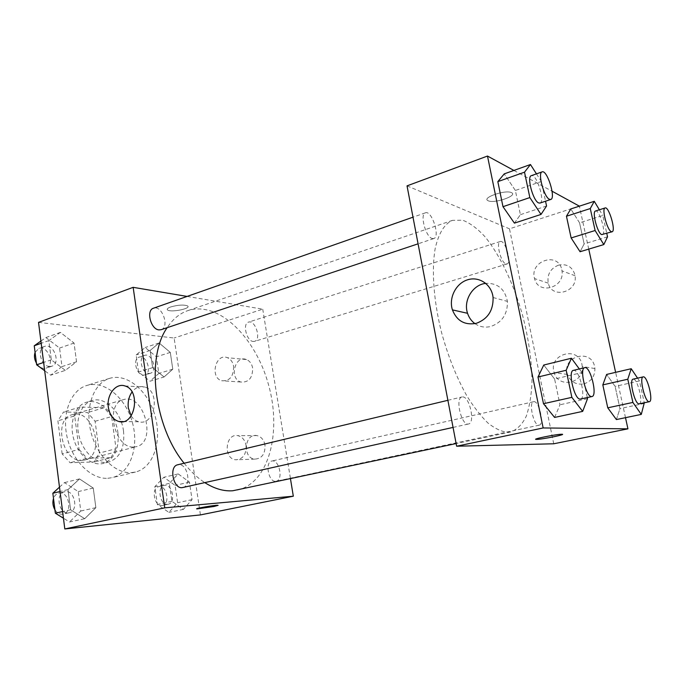 <?xml version="1.0" encoding="UTF-8"?>
<svg xmlns="http://www.w3.org/2000/svg" width="685" height="685" viewBox="0 0 685 685"><rect width="100%" height="100%" fill="white"/><g stroke="black" fill="none" stroke-linecap="round" stroke-linejoin="round"><path stroke-width="0.51" stroke-dasharray="3.42 2.57" d="M133.78 447.022L136.418 446.671C157.413 442.219 143.756 392.71 123.454 399.646C104.617 403.628 114.378 448.752 133.78 447.022M82.046 460.397L84.743 460.012C106.269 455.388 93.1 407.618 72.242 414.69C52.968 418.86 62.215 462.349 82.046 460.397M62.147 453.89L57.9 420.804L63.525 412.019L87.611 412.55L95.095 421.275L99.359 453.042L94.188 461.947L70.093 462.726L62.147 453.89L79.058 449.377L74.674 415.906L57.9 420.804M95.095 421.275L111.638 416.574L116.03 448.701L99.359 453.042M94.188 461.947L110.944 457.674L86.995 458.351L70.093 462.726M110.944 457.674L116.03 448.701M111.638 416.574L104.154 407.721L87.611 412.55M74.674 415.906L80.222 407.053L104.154 407.721M79.058 449.377L86.995 458.351M117.906 432.595C119.344 448.915 114.472 459.198 103.272 463.428C92.038 466.451 78.073 455.114 73.629 438.691C69.031 422.32 75.204 405.417 86.396 402.258C99.599 397.848 115.714 413.834 117.906 432.595M123.514 431.07C121.296 412.242 105.199 396.17 92.03 400.571C81.464 403.593 75.256 418.955 78.758 434.727C82.149 450.516 94.461 462.974 105.627 462.461L108.975 461.99C120.14 457.76 124.987 447.451 123.514 431.07M80.222 407.053L63.525 412.019M107.768 478.293L112.1 477.668C130.287 473.318 139.312 446.98 132.393 422.482C125.775 397.899 104.522 379.91 86.678 385.509C70.966 390.142 61.65 413.329 67.104 437.15C72.387 460.996 91.148 479.397 107.768 478.293M131.186 472.65L135.467 472.042C153.44 467.752 162.165 441.097 155.144 416.206C148.414 391.238 127.264 372.828 109.626 378.351C94.085 382.932 85.008 406.385 90.591 430.608C95.994 454.866 114.729 473.669 131.186 472.65M38.531 322.387L174.127 338.013L200.422 514.914M178.237 473.934L189.454 482.146L192.04 499.648L183.417 509.375L171.944 501.326L169.349 483.379L178.237 473.934L189.454 482.146L192.04 499.648L183.417 509.375L171.944 501.326L169.349 483.379L178.237 473.934L163.826 477.274L175.095 485.374L177.612 502.721L168.878 512.389L157.353 504.451L154.827 486.675L163.826 477.274M164.075 376.973L152.627 367.648L150.143 350.446L159.108 342.971L170.3 352.407L172.783 369.206L164.075 376.973L152.627 367.648L150.143 350.446L159.108 342.971L170.3 352.407L172.783 369.206L164.075 376.973L150.015 381.202L138.533 372.015L136.109 354.967L145.169 347.509L156.411 356.799L158.826 373.453L150.015 381.202M65.34 370.362L51.315 359.839L48.84 340.599L60.383 332.388L74.049 343.048L76.532 361.783L65.34 370.362L51.315 359.839L48.84 340.599L60.383 332.388L74.049 343.048L76.532 361.783L65.34 370.362L50.699 375.166L44.679 370.731M84.709 518.699L70.589 509.777L67.995 489.604L79.511 478.918L93.263 488.054L95.866 507.671L84.709 518.699L70.589 509.777L67.995 489.604L79.511 478.918L93.263 488.054L95.866 507.671L84.709 518.699L69.51 521.979L63.448 518.211M170.745 306.931C167.594 308.087 166.549 309.115 167.628 310.005C171.044 312.745 191.886 308.438 187.527 305.887C183.657 304.534 178.057 304.885 170.745 306.931C178.066 304.885 183.657 304.542 187.527 305.887C191.886 308.447 171.044 312.745 167.628 310.014C166.558 309.123 167.594 308.096 170.745 306.931M187.116 296.425L262.732 309.166L174.127 338.013M131.135 415.898C133.164 419.057 135.733 421.018 138.832 421.772C154.836 426.404 160.906 391.203 144.783 387.025C139.92 385.715 135.673 387.376 132.042 392M218.121 505.35L217.736 505.256C215.107 505.042 195.97 508.279 196.741 508.809M252.637 368.033C251.832 363.803 249.794 360.986 246.514 359.565C234.972 354.599 228.884 378.771 240.82 382.016C248.732 382.615 252.671 377.949 252.637 368.033M264.992 445.07C263.905 439.813 261.216 436.653 256.935 435.6C244.494 432.86 242.216 458.239 254.82 459.121C261.927 458.608 265.326 453.924 264.992 445.07M262.732 309.166L290.474 478.798M233.628 366.381C233.645 376.553 229.655 381.339 221.649 380.732C209.567 377.409 215.749 352.629 227.437 357.707C230.751 359.154 232.814 362.048 233.628 366.381M246.061 445.396C246.386 454.48 242.944 459.275 235.743 459.798C222.976 458.89 225.314 432.869 237.909 435.677C242.25 436.756 244.965 439.993 246.061 445.396M182.809 487.506C191.834 486.059 187.81 463.702 178.716 464.618L177.783 464.755M253.176 341.464L254.572 341.353C261.653 339.649 255.299 319.484 248.509 322.121C242.284 323.525 246.531 341.173 253.176 341.464M275.712 481.29L276.183 481.221C283.701 480.074 279.103 458.907 271.825 461.031C264.675 462.067 268.546 482.317 275.712 481.29M161.103 329.699C169.991 327.267 162.028 304.714 153.491 308.216M237.301 490.109C269.034 483.053 281.869 432.064 268.571 384.919C255.822 337.628 218.661 300.432 187.793 310.639C179.727 313.396 172.851 319.073 167.157 327.678M184.137 463.231C190.618 471.46 197.503 477.924 204.781 482.625M507.482 432.269L510.873 431.918C517.149 429.563 522.27 424.375 526.226 416.326C529.454 406.916 531.363 395.622 531.971 382.444C531.877 361.303 528.709 338.784 522.458 314.894C513.604 283.813 500.024 255.103 484.997 236.745C477.411 228.516 469.961 223.002 462.658 220.193L452.511 220.356C444.479 223.798 438.717 233.131 435.215 248.355C431.43 269.753 433.579 300.578 441.474 332.216C448.076 356.311 456.578 377.615 466.99 396.127C473.943 407.275 480.947 416.257 488.011 423.09C494.938 428.545 501.429 431.61 507.482 432.269M462.717 396.889C469.722 396.709 475.39 423.107 468.514 423.989C461.587 426.275 454.763 397.891 461.998 396.949L462.717 396.889M505.95 263.939L506.994 263.982C512.123 262.954 505.076 239.442 500.255 241.514C495.7 242.276 500.906 262.775 505.95 263.939M538.872 425.197L539.215 425.162C544.703 424.52 538.83 399.971 533.615 401.71C528.375 402.206 533.615 425.745 538.872 425.197M432.158 238.508L433.793 238.56C440.489 236.959 431.755 209.995 425.428 212.812C419.631 214.045 425.616 236.916 432.158 238.508M553.728 443.777L509.486 228.824L579.364 206.074M407.036 185.866L509.486 228.824M558.532 265.146C550.346 268.546 546.93 274.557 548.265 283.162C551.708 299.328 577.969 292.375 575.066 275.747L574.886 274.711C572.266 266.722 566.82 263.528 558.532 265.146M583.774 383.891C591.198 381.545 594.914 376.425 594.914 368.53L594.64 366.663C591.078 347.749 561.289 356.662 567.505 374.447C570.451 381.836 575.879 384.987 583.774 383.891M625.499 417.679L615.618 372.349M588.749 249.109L579.382 206.159M554.61 379.036L543.762 365.028L554.61 379.036L559.97 404.767L554.61 379.036L581.985 372.571L587.302 397.583M554.602 417.43L559.97 404.767L554.602 417.43M515.368 190.464L504.228 173.887L515.368 190.464L520.403 214.67L515.368 190.464L541.347 181.491L545.543 201.21M514.418 223.139L520.403 214.67L514.418 223.139M579.553 222.839L570.802 208.951L579.553 222.839L584.134 243.911L579.553 222.839L602.809 215.475L606.773 233.397M580.067 251.729L584.134 243.911L580.067 251.729M513.904 170.428L552.076 191.218M616.406 419.562L619.951 408.602L615.121 386.391L606.636 374.438L615.121 386.391L619.951 408.602L616.406 419.562M561.803 269.796L561.991 270.866C564.945 288.008 538.067 295.226 534.565 278.581C529.137 261.002 558.378 251.198 561.803 269.796M581.985 364.583L582.267 366.509C584.296 383.472 558.215 388.832 554.191 372.631C547.837 354.308 578.337 345.077 581.985 364.583M488.174 200.748C494.108 203.942 518.434 195.585 511.498 192.656C505.547 189.385 481.093 197.897 488.097 200.714L488.097 200.722C481.093 197.905 505.547 189.394 511.507 192.656C518.434 195.593 494.108 203.95 488.174 200.756M474.979 323.654C479.817 326.968 485.168 327.892 491.025 326.411C502.259 322.25 507.713 313.91 507.405 301.374C504.905 288.984 497.695 282.974 485.793 283.367M561.657 434.247L561.606 434.247C557.153 434.162 534.745 438.511 535.781 439.248M579.322 368.958L581.985 372.571M580.538 399.081C586.565 398.37 579.082 368.35 573.388 370.371M587.533 398.653L559.97 404.767M536.458 173.862L541.347 181.491M539.951 203.085C545.474 201.904 536.501 173.219 531.354 175.651M546.562 206.005L520.403 214.67M637.581 378.146L639.456 380.92L644.302 402.771M639.251 403.85C643.712 403.448 637.315 377.632 633.137 379.156M639.456 380.92L615.121 386.391M644.439 403.397L619.951 408.602M599.375 209.781L602.809 215.475M602.475 234.715C606.645 234.013 599.358 209.233 595.505 211.023M607.526 236.787L584.134 243.911M59.492 487.155L64.467 482.608L78.253 491.599L80.779 511.019L69.51 521.979M68.346 512.902L69.117 512.791C79.237 511.01 74.502 488.893 64.621 491.744C55.125 493.397 58.773 514.315 68.346 512.902M79.511 478.918L64.467 482.608M93.263 488.054L78.253 491.599M95.866 507.671L80.779 511.019M70.589 509.777L62.6 511.567M67.995 489.604L60.049 491.513M54.928 509.768C56.975 512.877 59.458 514.366 62.378 514.238L63.14 514.118C73.286 512.337 68.586 490.314 58.679 493.166C56.264 493.817 54.543 495.589 53.507 498.492M40.903 341.07L45.886 337.568L59.578 348.048L61.992 366.603L50.699 375.166M49.594 366.501L51.803 366.227C61.23 363.581 53.636 342.774 44.559 346.439C36.493 348.648 40.954 366.449 49.594 366.501M60.383 332.388L45.886 337.568M74.049 343.048L59.578 348.048M76.532 361.783L61.992 366.603M51.315 359.839L43.626 362.451M48.84 340.599L41.194 343.305M36.442 363.136C38.463 366.347 40.929 368.11 43.831 368.427L46.058 368.153C55.502 365.49 47.933 344.778 38.831 348.442L35.081 352.364M167.714 504.306L168.227 504.228C176.302 502.936 172.192 483.165 164.323 485.391C156.66 486.581 160.025 505.479 167.714 504.306M189.454 482.146L175.095 485.374M192.04 499.648L177.612 502.721M183.417 509.375L168.878 512.389M171.944 501.326L157.353 504.451M169.349 483.379L154.827 486.675M161.994 505.521L162.499 505.444C170.599 504.143 166.515 484.449 158.629 486.684C150.931 487.883 154.271 506.703 161.994 505.521M148.902 373.445L150.392 373.274C158.021 371.381 151.993 352.587 144.646 355.378C137.942 356.971 141.812 373.445 148.902 373.445M159.108 342.971L145.169 347.509M170.3 352.407L156.411 356.799M172.783 369.206L158.826 373.453M152.627 367.648L138.533 372.015M150.143 350.446L136.109 354.967M143.362 375.14L144.869 374.969C152.515 373.068 146.504 354.342 139.132 357.142C132.402 358.743 136.264 375.157 143.362 375.14M84.743 460.012L136.418 446.671M72.242 414.69L123.454 399.646M92.03 400.571L86.396 402.258M108.975 461.99L103.272 463.428M109.626 378.351L86.678 385.509M135.467 472.042L112.1 477.668M123.137 421.575L138.832 421.772M124.978 385.963L144.783 387.025M246.514 359.565L227.437 357.707M240.82 382.016L221.649 380.732M256.935 435.6L237.909 435.677M254.82 459.121L235.743 459.798M452.511 220.356L187.793 310.639M510.873 431.918L456.124 443.563M453.05 427.423L468.514 423.989M447.887 400.314L461.998 396.949M500.255 241.514L248.509 322.121M506.994 263.982L254.572 341.353M533.615 401.71L271.825 461.031M539.215 425.162L276.183 481.221M425.428 212.812L413.004 217.179M433.793 238.56L418.073 243.817M575.066 275.747L561.991 270.866M548.265 283.162L534.565 278.581M594.914 368.53L582.267 366.509M567.505 374.447L554.191 372.631M493.08 297.521L507.405 301.374M64.621 491.744L58.679 493.166M69.117 512.791L63.14 514.118M44.559 346.439L38.831 348.442M51.803 366.227L46.058 368.153M164.323 485.391L158.629 486.684M168.227 504.228L162.499 505.444M144.646 355.378L139.132 357.142M150.392 373.274L144.869 374.969"/><path stroke-width="1.03" d="M290.474 478.798L293.317 496.205L200.422 514.914L64.81 528.948L38.531 322.387L133.155 287.332L187.116 296.425M108.367 407.404C106.329 395.048 115.859 382.564 124.978 385.963C141.247 390.227 135.073 426.258 118.942 421.523C113.222 419.794 109.703 415.084 108.367 407.404M293.317 496.205L164.743 507.85L64.81 528.948M164.743 507.85L133.155 287.332M132.042 392C128.857 396.581 127.624 401.907 128.335 407.969L131.135 415.898M214.148 506.455L197.117 508.895C192.965 508.861 214.619 505.042 217.744 505.265L214.148 506.455M196.741 508.809L214.148 506.446L218.121 505.35M447.887 400.314L177.783 464.755C168.33 466.365 173.579 490.186 182.809 487.506L453.05 427.423M413.004 217.179L153.491 308.216C145.871 310.219 150.751 329.476 158.997 329.896L161.103 329.699L418.073 243.817M204.781 482.625C214.431 488.722 223.755 491.436 232.763 490.76L456.124 443.563M167.157 327.678C145.914 357.373 153.894 426.464 184.137 463.231M625.499 417.679L627.931 428.836L553.728 443.777L456.638 446.218L407.036 185.866L487.489 156.052L513.904 170.428M615.618 372.349L588.749 249.109M579.382 206.159L552.076 191.218M543.762 365.028L537.999 377.015L543.488 403.713L554.602 417.43L543.488 403.713L537.999 377.015L543.762 365.028L571.427 358.238L579.322 368.958M504.228 173.887L497.832 181.628L502.987 206.682L514.418 223.139L502.987 206.682L497.832 181.628L504.228 173.887L530.455 164.52L536.458 173.862M570.802 208.951L566.452 216.237L571.136 237.952L580.067 251.729L571.136 237.952L566.452 216.237L570.802 208.951L594.272 201.313L599.375 209.781M627.931 428.836L543.154 427.954L487.489 156.052M616.406 419.562L607.758 407.823L616.406 419.562L641.288 414.399L632.889 402.429L627.785 379.225L631.21 368.727L637.581 378.146M602.817 384.893L607.758 407.823L602.817 384.893L606.636 374.438L602.817 384.893L627.785 379.225M476.349 323.32C464.832 325.452 456.852 320.974 452.417 309.877C448.572 298.043 455.816 283.444 467.495 279.831C479.115 275.969 491.787 284.54 493.08 297.521C493.388 310.416 487.806 319.022 476.349 323.32M543.154 427.954L456.638 446.218M561.657 434.247C568.028 434.136 541.886 439.479 536.62 439.385C529.976 439.582 556.109 434.196 561.614 434.256L561.657 434.247C568.028 434.127 541.886 439.47 536.62 439.376L535.781 439.248M485.793 283.367C472.701 284.626 463.103 300.595 467.555 313.302C468.977 317.634 471.451 321.085 474.979 323.654M587.302 397.583L587.533 398.653L582.67 411.385L571.855 397.351L566.161 370.268L571.427 358.238M584.742 367.665L573.388 370.371C567.659 370.859 574.278 399.423 580.075 399.115L591.951 396.546C597.842 395.87 590.29 365.67 584.742 367.665C579.142 368.119 585.838 396.846 591.497 396.572L591.951 396.546M582.67 411.385L554.602 417.43M571.855 397.351L543.488 403.713M566.161 370.268L537.999 377.015M545.543 201.21L546.562 206.005L541.013 214.422L529.847 197.571L524.513 172.183L530.455 164.52M542.126 171.875L531.354 175.651C526.551 176.482 532.981 200.765 538.573 202.897L539.951 203.085L550.749 199.472C556.143 198.342 547.144 169.478 542.126 171.875C537.434 172.654 543.916 197.083 549.404 199.284L550.749 199.472M541.013 214.422L514.418 223.139M529.847 197.571L502.987 206.682M524.513 172.183L497.832 181.628M644.302 402.771L641.288 414.399M643.189 376.878L633.137 379.156C628.856 379.387 634.678 404.176 638.968 403.867L649.346 401.701C653.704 401.324 647.248 375.371 643.189 376.878C639.002 377.084 644.893 401.992 649.072 401.71L649.346 401.701M631.21 368.727L606.636 374.438M632.889 402.429L607.758 407.823M606.773 233.397L607.526 236.787L603.819 244.571L595.111 230.52L590.282 208.557L594.272 201.313M605.103 207.949L595.505 211.023C591.789 211.477 597.371 233.046 601.618 234.595L612.099 231.77C616.166 231.102 608.854 206.185 605.103 207.949C601.481 208.368 607.107 230.049 611.26 231.641L612.099 231.77M603.819 244.571L580.067 251.729M595.111 230.52L571.136 237.952M590.282 208.557L566.452 216.237M63.448 518.211L55.357 513.193L52.839 493.234L59.492 487.155M62.6 511.567L55.357 513.193M60.049 491.513L52.839 493.234M53.507 498.492C52.368 502.362 52.848 506.121 54.928 509.768M44.679 370.731L36.647 364.814L34.25 345.762L40.903 341.07M43.626 362.451L36.647 364.814M41.194 343.305L34.25 345.762M35.081 352.364C33.933 355.823 34.387 359.411 36.442 363.136M118.942 421.523L123.137 421.575M452.417 309.877L467.555 313.302"/></g></svg>
